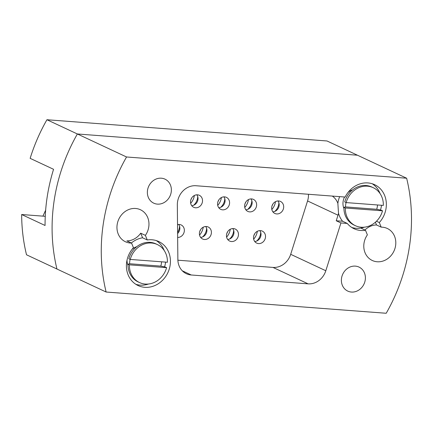 <?xml version="1.0" encoding="UTF-8"?>
<svg xmlns="http://www.w3.org/2000/svg" width="433" height="433" viewBox="0 0 433 433"><rect width="100%" height="100%" fill="white"/><g stroke="black" fill="none" stroke-linecap="round" stroke-linejoin="round"><path stroke-width="0.65" d="M341.54 278.192A13.261 11.718 115.1 0 0 347.769 291.095A13.261 11.718 115.1 0 0 365.241 279.989A13.261 11.718 115.1 0 0 359.011 267.08A13.261 11.718 115.1 0 0 341.54 278.192M344.527 197.004A13.261 11.718 115.1 0 0 343.125 201.421A13.261 11.718 115.1 0 0 343.926 208.527M380.493 210.032A24.308 21.482 115.1 0 0 381.376 206.157A24.308 21.482 115.1 0 0 381.495 205.269M351.769 227.466A24.308 21.482 115.1 0 0 360.808 228.077A24.308 21.482 115.1 0 0 364.424 227.179M338.509 213.274A24.308 21.482 115.1 0 0 342.59 221.247L336.241 220.765L338.005 215.196A17.677 15.626 115.1 0 0 338.509 213.274L337.864 203.342A17.677 15.626 115.1 0 0 332.29 196.079M339.656 196.636A24.308 21.482 115.1 0 0 337.935 202.866A24.308 21.482 115.1 0 0 337.864 203.342M182.282 270.787L191.262 274.987A17.677 15.626 -64.9 0 1 186.385 273.716A17.677 15.626 -64.9 0 1 177.866 259.524L177.33 204.847A17.677 15.626 -64.9 0 1 177.546 201.827A17.677 15.626 -64.9 0 1 195.954 185.741L345.144 197.053A24.308 21.482 115.1 0 1 374.637 184.685A24.308 21.482 115.1 0 1 386.057 208.349A24.308 21.482 115.1 0 1 379.313 222.551L376.477 221.225M230.28 229.257A13.261 11.718 -64.9 0 1 230.259 229.382A13.261 11.718 -64.9 0 1 226.611 237.1M233.658 230.313A11.047 9.764 -64.9 0 1 233.533 231.687A11.047 9.764 -64.9 0 1 229.587 239.016M221.393 197.545A13.261 11.718 -64.9 0 1 221.377 197.675A13.261 11.718 -64.9 0 1 217.723 205.394M224.776 198.606A11.047 9.764 -64.9 0 1 224.646 199.981A11.047 9.764 -64.9 0 1 220.7 207.31M232.759 228.564A6.63 5.856 -64.9 0 1 233.89 233.403A6.63 5.856 -64.9 0 1 227.671 239.444M226.54 234.61A6.63 5.856 115.1 0 0 229.652 241.062A6.63 5.856 115.1 0 0 238.388 235.509A6.63 5.856 115.1 0 0 235.271 229.052A6.63 5.856 115.1 0 0 226.54 234.61M223.872 196.858A6.63 5.856 -64.9 0 1 225.003 201.697A6.63 5.856 -64.9 0 1 218.784 207.737M217.653 202.898A6.63 5.856 115.1 0 0 220.765 209.356A6.63 5.856 115.1 0 0 229.501 203.797A6.63 5.856 115.1 0 0 226.383 197.345A6.63 5.856 115.1 0 0 217.653 202.898M145.385 235.373A17.677 15.626 115.1 0 0 148.757 226.962A17.677 15.626 115.1 0 0 140.454 209.751A17.677 15.626 115.1 0 0 117.164 224.565A17.677 15.626 115.1 0 0 125.467 241.776A17.677 15.626 115.1 0 0 131.562 243.092L126.874 240.9A17.677 15.626 -64.9 0 0 140.703 233.187L145.385 235.373L147.269 239.979L142.587 237.787A24.308 21.482 115.1 0 0 131.367 243M177.887 260.206L272.974 267.415A17.677 15.626 115.1 0 0 290.689 254.312L325.811 270.744L340.928 222.957L347.277 223.439A24.308 21.482 115.1 0 0 354.037 228.721A24.308 21.482 115.1 0 0 365.49 230.269L367.373 234.87A17.677 15.626 115.1 0 0 363.996 243.286A17.677 15.626 115.1 0 0 372.304 260.493A17.677 15.626 115.1 0 0 395.594 245.679A17.677 15.626 115.1 0 0 387.286 228.467A17.677 15.626 115.1 0 0 381.197 227.157L379.313 222.551M131.562 243.092L133.44 247.692A24.308 21.482 115.1 0 0 126.696 261.9A24.308 21.482 115.1 0 0 138.116 285.564A24.308 21.482 115.1 0 0 170.142 265.191A24.308 21.482 115.1 0 0 158.722 241.527A24.308 21.482 115.1 0 0 147.269 239.979M135.854 284.308A24.308 21.482 115.1 0 0 148.508 284.021M164.578 266.874A24.308 21.482 115.1 0 0 165.46 262.999A24.308 21.482 115.1 0 0 165.574 262.117M164.194 250.49A24.308 21.482 115.1 0 0 156.302 240.591M127.048 260.027A13.261 11.718 115.1 0 0 128.006 265.369M147.518 190.26A13.261 11.718 115.1 0 0 153.747 203.169A13.261 11.718 115.1 0 0 171.214 192.057A13.261 11.718 115.1 0 0 164.984 179.148A13.261 11.718 115.1 0 0 147.518 190.26M386.209 313.265A171.262 151.355 115.1 0 0 409.418 246.729A171.262 151.355 115.1 0 0 406.636 178.217L126.544 156.979A171.262 151.355 115.1 0 0 106.123 292.026L386.209 313.265M197.719 196.555A11.047 9.764 -64.9 0 1 197.594 197.93A11.047 9.764 -64.9 0 1 193.648 205.258M196.82 194.807A6.63 5.856 -64.9 0 1 197.951 199.645A6.63 5.856 -64.9 0 1 191.732 205.686M190.601 200.847A6.63 5.856 115.1 0 0 193.713 207.304A6.63 5.856 115.1 0 0 202.449 201.746A6.63 5.856 115.1 0 0 199.332 195.294A6.63 5.856 115.1 0 0 190.601 200.847M194.341 195.494A13.261 11.718 -64.9 0 1 194.32 195.624A13.261 11.718 -64.9 0 1 190.672 203.342M251.827 200.658A11.047 9.764 -64.9 0 1 251.697 202.032A11.047 9.764 -64.9 0 1 247.757 209.361M250.924 198.909A6.63 5.856 -64.9 0 1 252.055 203.748A6.63 5.856 -64.9 0 1 245.836 209.789M244.705 204.95A6.63 5.856 115.1 0 0 247.817 211.407A6.63 5.856 115.1 0 0 256.553 205.848A6.63 5.856 115.1 0 0 253.44 199.397A6.63 5.856 115.1 0 0 244.705 204.95M248.445 199.597A13.261 11.718 -64.9 0 1 248.428 199.727A13.261 11.718 -64.9 0 1 244.775 207.445M278.879 202.709A11.047 9.764 -64.9 0 1 278.755 204.084A11.047 9.764 -64.9 0 1 274.809 211.412M277.981 200.961A6.63 5.856 -64.9 0 1 279.112 205.799A6.63 5.856 -64.9 0 1 272.887 211.84M271.756 207.001A6.63 5.856 115.1 0 0 274.874 213.458A6.63 5.856 115.1 0 0 283.604 207.9A6.63 5.856 115.1 0 0 280.492 201.448A6.63 5.856 115.1 0 0 271.756 207.001M275.502 201.648A13.261 11.718 -64.9 0 1 275.48 201.778A13.261 11.718 -64.9 0 1 271.827 209.496M206.606 228.261A11.047 9.764 -64.9 0 1 206.481 229.636A11.047 9.764 -64.9 0 1 202.536 236.965M205.707 226.513A6.63 5.856 -64.9 0 1 206.839 231.352A6.63 5.856 -64.9 0 1 200.614 237.392M199.483 232.559A6.63 5.856 115.1 0 0 202.601 239.011A6.63 5.856 115.1 0 0 211.331 233.457A6.63 5.856 115.1 0 0 208.219 227A6.63 5.856 115.1 0 0 199.483 232.559M203.229 227.206A13.261 11.718 -64.9 0 1 203.207 227.33A13.261 11.718 -64.9 0 1 199.553 235.049M179.554 226.21A11.047 9.764 -64.9 0 1 179.424 227.585A11.047 9.764 -64.9 0 1 177.6 232.418M178.656 224.462A6.63 5.856 -64.9 0 1 179.787 229.301A6.63 5.856 -64.9 0 1 177.611 233.517M177.649 237.452A6.63 5.856 115.1 0 0 184.279 231.406A6.63 5.856 115.1 0 0 181.167 224.949A6.63 5.856 115.1 0 0 177.525 224.635M260.715 232.364A11.047 9.764 -64.9 0 1 260.585 233.739A11.047 9.764 -64.9 0 1 256.639 241.067M259.811 230.616A6.63 5.856 -64.9 0 1 260.942 235.455A6.63 5.856 -64.9 0 1 254.723 241.495M253.592 236.662A6.63 5.856 115.1 0 0 256.704 243.113A6.63 5.856 115.1 0 0 265.44 237.56A6.63 5.856 115.1 0 0 262.322 231.103A6.63 5.856 115.1 0 0 253.592 236.662M257.332 231.309A13.261 11.718 -64.9 0 1 257.316 231.433A13.261 11.718 -64.9 0 1 253.662 239.151M380.114 193.648A24.308 21.482 115.1 0 0 372.223 183.749M106.123 292.026L26.51 254.783A171.262 151.355 -64.9 0 1 21.65 214.524L45.064 225.479A171.262 151.355 115.1 0 1 47.143 197.226A171.262 151.355 115.1 0 1 53.562 169.303L30.148 158.348A171.262 151.355 -64.9 0 1 46.937 119.735L77.372 133.976A171.262 151.355 115.1 0 0 56.95 269.023A171.262 151.355 -64.9 0 1 54.168 200.511A171.262 151.355 -64.9 0 1 77.372 133.976L357.463 155.214L77.372 133.976L126.544 156.979M46.937 119.735L327.023 140.974L406.636 178.217M325.811 270.744A17.677 15.626 -64.9 0 1 308.096 283.848L272.974 267.415M191.262 274.987L308.096 283.848M340.928 222.957L336.241 220.765M290.689 254.312L307.565 200.95A17.677 15.626 115.1 0 0 308.453 194.271M136.736 246.707A13.261 11.718 115.1 0 0 132.027 249.392M364.938 230.015A17.677 15.626 -64.9 0 1 376.515 224.965L375.395 222.232M381.197 227.157L376.515 224.965M347.277 223.439L342.59 221.247M352.657 189.865A13.261 11.718 115.1 0 0 347.943 192.55M365.49 230.269L360.808 228.077M142.587 237.787L140.703 233.187M253.835 235.59A11.047 9.764 115.1 0 0 254.707 233.728M226.784 233.539A11.047 9.764 115.1 0 0 227.655 231.677M190.845 199.775A11.047 9.764 115.1 0 0 191.716 197.913M272.005 205.929A11.047 9.764 115.1 0 0 272.877 204.067M244.948 203.878A11.047 9.764 115.1 0 0 245.82 202.016M199.732 231.482A11.047 9.764 115.1 0 0 200.603 229.625M217.896 201.827A11.047 9.764 115.1 0 0 218.768 199.965M45.259 216.316L21.65 214.524M42.921 216.137L45.644 210.211M346.054 202.547A17.677 15.626 115.1 0 0 345.729 204.192A17.677 15.626 115.1 0 0 345.518 206.904L343.926 207.337L345.334 207.992L382.523 210.811L381.121 210.157L376.721 209.274A17.677 15.626 115.1 0 0 377.327 206.584A17.677 15.626 115.1 0 0 377.5 204.966M373.235 187.689L371.828 187.029A20.995 18.554 115.1 0 0 344.744 201.935L346.151 202.59L383.34 205.41A20.995 18.554 115.1 0 0 373.235 187.689A20.995 18.554 115.1 0 0 346.151 202.59M345.334 207.992A20.995 18.554 115.1 0 0 355.439 225.717A20.995 18.554 115.1 0 0 382.523 210.811M343.926 207.337A20.995 18.554 115.1 0 0 354.037 225.063L355.439 225.717M345.518 206.904L376.721 209.274M130.133 259.389A17.677 15.626 115.1 0 0 129.813 261.034A17.677 15.626 115.1 0 0 129.597 263.746L128.011 264.179L129.413 264.834L166.608 267.654L165.2 266.999L160.805 266.116A17.677 15.626 115.1 0 0 161.406 263.426A17.677 15.626 115.1 0 0 161.579 261.813M128.011 264.179A20.995 18.554 115.1 0 0 138.116 281.905L139.523 282.56A20.995 18.554 115.1 0 0 166.608 267.654M129.413 264.834A20.995 18.554 115.1 0 0 139.523 282.56M157.314 244.531A20.995 18.554 115.1 0 1 167.425 262.252L130.23 259.432L128.828 258.777A20.995 18.554 115.1 0 1 155.912 243.871L157.314 244.531A20.995 18.554 115.1 0 0 130.23 259.432M129.597 263.746L160.805 266.116M338.005 215.196L307.565 200.95"/></g></svg>
